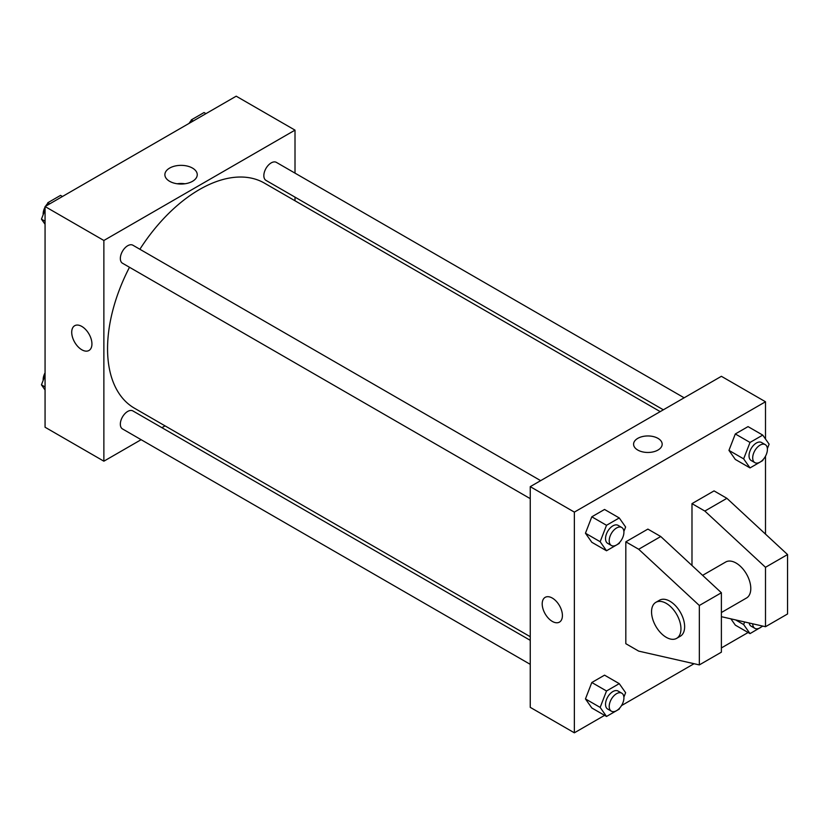 <?xml version="1.0" encoding="UTF-8"?>
<svg xmlns="http://www.w3.org/2000/svg" width="829" height="829" viewBox="0 0 829 829"><rect width="100%" height="100%" fill="white"/><g stroke="black" fill="none" stroke-linecap="round" stroke-linejoin="round"><path stroke-width="1.24" d="M141.117 439.691L103.874 461.193L45.067 427.236L45.067 206.535L236.203 96.185L295.01 130.132L295.01 173.137M165.054 425.868L161.914 427.681M129.479 267.27A129.956 75.025 120 0 0 107.552 348.719A129.956 75.025 120 0 0 134.464 408.21L530.249 636.713M660.205 411.619L264.42 183.116A129.956 75.025 120 0 0 139.873 249.26M295.01 197.147L295.01 200.784M103.874 461.193L103.874 240.483L295.01 130.132M684.143 397.796L276.389 162.38A10.394 6 120 0 0 268.378 165.168A10.394 6 120 0 0 263.84 175.634A10.394 6 120 0 0 265.995 180.39L663.355 409.806M530.249 640.34L132.899 410.935A10.394 6 120 0 0 124.878 413.712A10.394 6 120 0 0 120.34 424.179A10.394 6 120 0 0 122.495 428.935L530.249 664.35M530.249 498.654L122.495 263.239A10.394 6 -60 0 1 122.495 251.239A10.394 6 -60 0 1 132.899 245.229L540.653 480.644M103.874 240.483L45.067 206.535M169.624 181.302A16.186 9.347 180 0 1 164.878 174.701A16.186 9.347 180 0 1 181.064 165.354A16.186 9.347 180 0 1 197.25 174.701A16.186 9.347 180 0 1 187.261 183.333A16.186 9.347 180 0 1 169.624 181.302M91.936 343.942A14.29 8.249 60 0 1 88.972 350.48A14.29 8.249 60 0 1 74.672 342.232A14.29 8.249 60 0 1 74.672 325.724A14.29 8.249 60 0 1 85.688 329.559A14.29 8.249 60 0 1 91.936 343.942M88.972 350.48A14.29 8.249 60 0 1 74.683 342.232A14.29 8.249 60 0 1 74.683 325.724M177.147 183.769A16.186 9.347 180 0 1 184.991 183.769M604.6 715.354L574.362 732.815L530.249 707.355L530.249 486.654L721.385 376.304L765.499 401.764L765.499 439.007M748.1 632.506L721.385 647.936M694.06 663.708L621.501 705.603M765.499 456.199L765.499 534.114M657.988 450.043A14.29 8.249 180 0 1 642.402 451.836A14.29 8.249 180 0 1 633.584 444.209A14.29 8.249 180 0 1 647.874 435.95A14.29 8.249 180 0 1 662.174 444.209A14.29 8.249 180 0 1 657.988 450.043M574.362 732.815L574.362 512.115L530.249 486.654M574.362 512.115L765.499 401.764M662.174 444.209A14.29 8.249 0 0 0 647.874 435.961A14.29 8.249 0 0 0 633.584 444.209M545.161 597.357A14.29 8.249 -120 0 0 542.974 608.807A14.29 8.249 -120 0 0 552.311 621.408A14.29 8.249 60 0 1 542.974 608.807A14.29 8.249 60 0 1 545.161 597.357A14.29 8.249 60 0 1 559.451 605.605A14.29 8.249 60 0 1 559.451 622.113A14.29 8.249 60 0 1 552.311 621.408A14.29 8.249 -120 0 0 559.461 622.113M735.313 625.128L730.898 618.838L735.313 625.128L750.017 633.615L743.644 624.558L744.649 621.968M728.95 450.375L735.313 433.961L748.048 426.614L735.313 433.961L728.95 450.375L735.313 459.432L728.95 450.375L743.644 458.862L750.017 442.448L762.742 435.101L769.115 444.157L767.374 448.634M585.45 533.223L591.813 516.809L604.548 509.462L591.813 516.809L585.45 533.223L591.813 542.28L585.45 533.223L600.155 541.71L606.517 525.296L619.253 517.949L625.615 527.006L623.874 531.482M585.45 698.92L591.813 682.505L604.548 675.158L591.813 682.505L585.45 698.92L591.813 707.976L585.45 698.92L600.155 707.406L606.517 690.992L619.253 683.645L625.615 692.702L623.874 697.179M691.987 565.492L691.987 503.628L714.038 490.892L726.898 498.322L787.55 554.56L787.55 613.978L765.499 626.714L765.499 567.295L704.847 511.058L691.987 503.628M625.822 643.687L625.822 541.824L638.682 549.254L699.334 605.491L699.334 664.91L638.682 651.117L625.822 643.687M699.334 664.91L721.385 652.174L721.385 592.756L660.744 536.518L647.874 529.099L625.822 541.824M721.385 612.527L746.483 598.03A20.798 12 -120 0 0 746.483 574.02A20.798 12 -120 0 0 725.696 562.021L702.609 575.347M721.385 616.683L765.499 626.714M655.853 602.341L659.532 600.217A20.798 12 60 0 1 680.329 612.216A20.798 12 60 0 1 680.329 636.226L676.651 638.351A20.798 12 60 0 1 666.257 637.325A20.798 12 60 0 1 652.672 619.004A20.798 12 60 0 1 655.853 602.341A20.798 12 60 0 1 676.651 614.341A20.798 12 60 0 1 676.651 638.351M787.55 554.56L765.499 567.295M721.385 592.756L699.334 605.491M726.898 498.322L704.847 511.058M660.744 536.518L638.682 549.254M45.067 224.286L41.45 219.146L45.067 209.82M46.714 205.582L47.813 202.732L60.548 195.385L62.465 196.494M45.067 221.229L41.45 219.146M49.73 203.841L47.813 202.732M45.067 207.105A10.394 6 120 0 0 43.16 213.913A10.394 6 120 0 0 43.191 214.67M47.429 203.747A10.394 6 120 0 0 45.564 206.245M190.214 122.733L191.312 119.884L204.048 112.537L205.955 113.646M193.23 120.993L191.312 119.884M190.919 120.899A10.394 6 120 0 0 189.064 123.397M45.067 389.993L41.45 384.843L45.067 375.516M45.067 386.936L41.45 384.843M45.067 372.801A10.394 6 120 0 0 43.16 379.609A10.394 6 120 0 0 43.191 380.366M619.636 542.404L619.253 543.409L606.517 550.767L600.155 541.71M621.76 527.472L618.082 525.348A10.394 6 120 0 0 610.071 528.135A10.394 6 120 0 0 605.533 538.601A10.394 6 120 0 0 607.688 543.358L611.356 545.482A10.394 6 120 0 0 621.76 539.482A10.394 6 120 0 0 621.76 527.472A10.394 6 120 0 0 613.75 530.259A10.394 6 120 0 0 609.211 540.726A10.394 6 120 0 0 611.356 545.482M606.517 550.767L591.813 542.28M606.517 525.296L591.813 516.809M619.253 517.949L604.548 509.462M763.136 459.556L762.742 460.561L750.017 467.919L743.644 458.862M765.25 444.624L761.582 442.51A10.394 6 120 0 0 753.571 445.287A10.394 6 120 0 0 749.033 455.753A10.394 6 120 0 0 751.178 460.509L754.856 462.634A10.394 6 120 0 0 765.25 456.634A10.394 6 120 0 0 765.25 444.624A10.394 6 120 0 0 757.24 447.411A10.394 6 120 0 0 752.701 457.877A10.394 6 120 0 0 754.856 462.634M750.017 467.919L735.313 459.432M750.017 442.448L735.313 433.961M762.742 435.101L748.048 426.614M619.636 708.101L619.253 709.116L606.517 716.463L600.155 707.406M621.76 693.168L618.082 691.054A10.394 6 120 0 0 610.071 693.832A10.394 6 120 0 0 605.533 704.298A10.394 6 120 0 0 607.688 709.054L611.356 711.178A10.394 6 120 0 0 621.76 705.178A10.394 6 120 0 0 621.76 693.168A10.394 6 120 0 0 613.75 695.956A10.394 6 120 0 0 609.211 706.422A10.394 6 120 0 0 611.356 711.178M606.517 716.463L591.813 707.976M606.517 690.992L591.813 682.505M619.253 683.645L604.548 675.158M762.815 626.102L750.017 633.615M749.167 622.993A10.394 6 120 0 0 751.178 626.206L754.856 628.33A10.394 6 120 0 0 762.411 626.009M743.644 624.558L735.603 619.916M752.711 623.802A10.394 6 120 0 0 754.856 628.33"/></g></svg>
